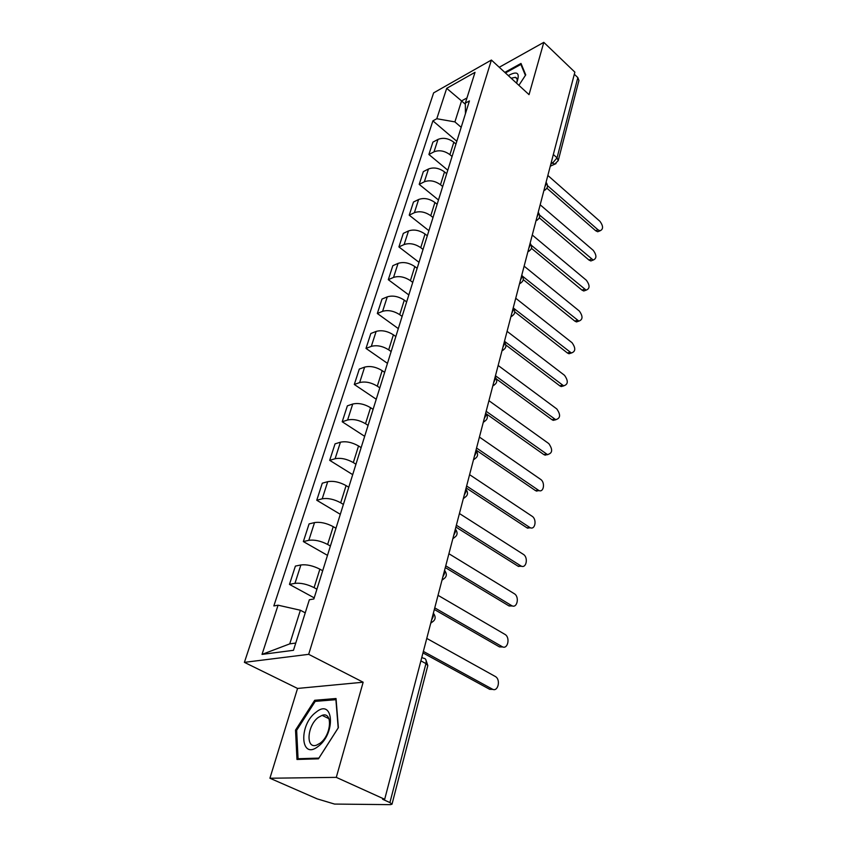 <?xml version="1.0" encoding="UTF-8"?>
<svg xmlns="http://www.w3.org/2000/svg" width="847" height="847" viewBox="0 0 847 847"><rect width="100%" height="100%" fill="white"/><g stroke="black" fill="none" stroke-linecap="round" stroke-linejoin="round"><path stroke-width="1.27" d="M322.718 715.662L323.31 715.09M269.918 778.234L336.291 777.366L384.686 799.282L574.869 72.154L543.806 42.35L529.036 94.652L491.398 60.042L433.622 92.884L244.391 662.354L297.551 688.442L269.918 778.234L317.191 798.88L334.554 804.068L390.435 804.65L392.013 804.195L389.916 802.575L425.946 663.593C426.602 660.099 425.755 658.32 423.394 658.235L421.806 657.378M336.291 777.366L363.151 682.216L308.679 654.329L491.398 60.042M384.686 799.282L382.6 799.272L389.916 802.575M543.806 42.35L499.254 67.273M574.319 74.229L577.845 77.606L578.924 80.507L558.226 160.655L557.051 157.828L577.845 77.606M455.961 144.032L453.823 142.211C448.455 138.294 443.172 137.362 437.994 139.416L432.912 142.105L428.9 154.482L433.992 151.835C439.191 149.813 444.506 150.755 449.916 154.662L452.076 156.483M447.788 170.205L428.9 154.482M446.697 173.709L444.516 171.899C439.032 167.992 433.685 167.028 428.466 169.008L423.341 171.613L419.201 184.371L424.336 181.798C429.577 179.85 434.966 180.824 440.482 184.72L442.685 186.531M438.481 199.998L419.201 184.371M437.147 204.286L434.913 202.486C429.334 198.6 423.902 197.605 418.63 199.511L413.484 202.02L409.217 215.17L414.384 212.692C419.678 210.829 425.13 211.835 430.763 215.71L433.018 217.499M428.9 230.691L409.217 215.17M427.301 235.805L425.025 234.026C419.318 230.162 413.812 229.135 408.508 230.945L403.31 233.37L398.916 246.922L404.125 244.55C409.45 242.771 414.998 243.809 420.747 247.663L423.034 249.442M419.011 262.326L398.916 246.922M417.137 268.33L414.818 266.561C408.995 262.718 403.416 261.659 398.058 263.385L392.828 265.693L388.297 279.679L393.537 277.414C398.905 275.73 404.527 276.81 410.403 280.632L412.743 282.4M408.826 294.957L388.297 279.679M406.655 301.892L404.284 300.134C398.344 296.323 392.669 295.232 387.27 296.852L382.008 299.055L377.328 313.496L382.6 311.336C388.021 309.758 393.728 310.87 399.72 314.671L402.124 316.418M398.312 328.615L377.328 313.496M395.835 336.545L393.4 334.809C387.344 331.029 381.584 329.896 376.132 331.421L370.838 333.496L365.999 348.403L371.314 346.381C376.777 344.909 382.569 346.052 388.688 349.822L391.145 351.558M387.46 363.352L365.999 348.403M384.644 372.352L382.166 370.637C375.973 366.889 370.128 365.713 364.634 367.122L359.297 369.07L354.3 384.474L359.647 382.579C365.163 381.235 371.039 382.421 377.296 386.158L379.805 387.862M376.248 399.244L354.3 384.474M373.093 409.366L370.552 407.672C364.21 403.955 358.281 402.748 352.733 404.03L347.376 405.84L342.209 421.764L347.588 420.017C353.146 418.789 359.117 420.027 365.512 423.712L368.085 425.395M364.665 436.321L342.209 421.764M361.14 447.64L358.535 445.967C352.056 442.303 346.021 441.043 340.441 442.198L335.041 443.86L329.695 460.334L335.105 458.735C340.716 457.655 346.783 458.926 353.326 462.568L355.952 464.23M352.701 474.648L329.695 460.334M348.763 487.247L346.095 485.606C339.478 481.996 333.347 480.683 327.715 481.689L322.284 483.192L316.757 500.249L322.199 498.819C327.842 497.877 334.014 499.201 340.706 502.79L343.395 504.42M340.314 514.309L316.757 500.249M335.952 528.253L333.22 526.643C326.444 523.086 320.208 521.741 314.533 522.588L309.081 523.912L303.353 541.572L308.816 540.333C314.512 539.55 320.791 540.926 327.641 544.452L330.394 546.05M327.493 555.357L303.353 541.572M322.686 570.74L319.88 569.173C312.935 565.68 306.603 564.271 300.886 564.96L295.391 566.092L289.462 584.398L294.957 583.35C300.696 582.736 307.08 584.165 314.089 587.627L316.926 589.184M314.216 597.866L289.462 584.398M465.342 104.255L461.551 100.92L454.913 121.894L461.181 127.315M454.913 121.894L436.787 118.728L446.697 88.342L475.019 72.323L465.331 103.143L465.437 113.689M305.238 612.836L300.389 610.242L289.748 643.868L262.019 654.403L293.475 650.305L309.346 599.75L313.866 598.967L469.429 100.909L465.331 103.143M262.019 654.403L278.081 605.192L300.389 610.242M436.787 118.728L432.891 120.856L273.846 605.933L278.081 605.192M244.391 662.354L308.679 654.329M518.893 85.325L525.733 74.885L521 63.44L504.812 72.387M297.551 688.442L363.151 682.216M318.472 758.817L338.377 727.679L336.037 698.51L314.692 700.278L295.529 730.114L296.969 759.463L318.472 758.817M289.748 643.868L295.751 643.042M466.972 97.945L461.551 100.92L446.697 88.342M456.819 141.28L432.891 120.856M296.662 730.654L295.529 730.114M316.704 701.252L314.692 700.278M599.443 231.04L597.717 231.739L595.706 230.765L546.908 188.214M547.554 185.715L598.035 229.833L600.047 230.797C603.403 229.283 603.382 226.128 599.983 221.353L547.85 175.456M592.741 260.22L590.857 260.95L588.94 260.029L539.317 217.838M539.677 215.159L593.196 260.05C596.764 258.547 596.796 255.328 593.292 250.405L540.174 204.805M585.838 290.246L583.774 290.997L581.984 290.119L531.45 248.309M531.44 245.386L586.145 290.14C589.925 288.658 590.02 285.375 586.41 280.283L532.265 235.021M505.426 72.948L520.873 64.414L525.405 75.383M517.009 78.856L515.336 77.299C517.273 77.882 517.686 79.84 516.554 83.175C520.376 73.033 517.623 70.502 508.295 75.584M521.731 65.208L520.873 64.414M515.336 77.299L511.196 78.252M315.931 712.295C298.525 724.831 300.262 760.712 318.144 746.429C336.28 733.195 333.369 697.526 315.931 712.295M318.356 717.388C307.165 725.35 305.407 749.394 316.598 745.138L320.071 743.221C331.463 735.132 332.977 711.205 322.082 715.355L318.356 717.388M338.165 727.954L318.896 758.097L298.07 758.732L296.651 730.305L315.222 701.38L335.899 699.686L338.197 727.965M322.813 715.704L323.48 715.069M299.51 759.388L298.07 758.732M578.734 321.151L576.489 321.924L574.817 321.098L523.287 279.648M522.705 276.344L578.872 321.108C582.895 319.658 583.043 316.302 579.337 311.04L524.124 266.159M571.397 352.998L568.962 353.76L567.437 352.998L514.785 311.876M513.208 307.895L571.376 352.987C575.642 351.59 575.865 348.159 572.043 342.707L515.728 298.25M563.774 385.861L561.212 386.56L559.846 385.861L505.903 345.036M504.473 341.288L563.647 385.83C568.168 384.485 568.464 380.981 564.536 375.327L507.078 331.336M555.907 419.731L553.207 420.345L552.011 419.731L496.543 379.096M495.463 375.74L555.664 419.667C560.47 418.386 560.841 414.808 556.797 408.942L498.152 365.47M547.787 454.67L543.933 454.648L486.432 413.961M486.167 411.303L547.427 454.564C552.519 453.346 552.985 449.693 548.814 443.606L488.941 400.695M539.401 490.699L535.6 490.678L476.035 450.043M476.554 448.031L538.914 490.54C543.827 492.795 545.362 482.314 540.587 479.349L479.423 437.084M530.741 527.882L527.003 527.85L466.125 487.914M466.623 485.998L530.137 527.681C535.24 530.264 537.093 519.232 532.085 516.247L469.587 474.669M521.773 566.294L518.131 566.241L455.887 527.067M456.364 525.235L521.053 566.018C526.358 568.962 528.57 557.347 523.319 554.33L459.423 513.526M512.509 605.965L509.1 605.986L445.289 567.564M445.744 565.838L511.673 605.626C517.157 608.961 519.772 596.712 514.256 593.683L448.91 553.726M502.906 646.981L499.476 646.907L434.331 609.48M434.755 607.871L502.07 646.61C507.702 650.168 510.625 637.399 504.918 634.371L438.037 595.325M492.975 689.394L489.672 689.31L422.971 652.899M423.362 651.396L492.287 689.098C497.888 692.497 501.064 679.845 495.474 676.584L426.761 638.405M431.557 620.099L433.219 616.637L433.304 613.419M442.822 576.998L444.463 573.62L444.516 570.539M453.717 535.378L455.305 532.096L455.347 529.142M464.23 495.177L465.786 491.98L465.797 489.153M474.384 456.321L475.919 453.198L475.908 450.498M484.219 418.746L485.712 415.697L485.691 413.114C488.454 416.946 487.681 419.89 483.383 421.912M493.727 382.389L495.188 379.414L495.156 376.936M502.927 347.185L504.367 344.284L504.314 341.902M511.853 313.083L513.261 310.256L513.187 307.969M520.492 280.039L521.879 277.276L521.794 275.084M528.877 248.002L530.233 245.302L530.127 243.195M536.998 216.927L538.332 214.28L538.226 212.258M544.886 186.764L546.199 184.17L546.071 182.232M550.846 163.969L552.509 163.196L557.051 157.828L553.335 154.493M551.323 162.148L554.637 164.18L558.226 160.655M314.089 587.627L319.88 569.173M327.641 544.452L333.22 526.643M340.706 502.79L346.095 485.606M353.326 462.568L358.535 445.967M365.512 423.712L370.552 407.672M377.296 386.158L382.166 370.637M388.688 349.822L393.4 334.809M399.72 314.671L404.284 300.134M410.403 280.632L414.818 266.561M420.747 247.663L425.025 234.026M430.763 215.71L434.913 202.486M440.482 184.72L444.516 171.899M449.916 154.662L453.823 142.211M308.816 540.333L314.533 522.588M322.199 498.819L327.715 481.689M335.105 458.735L340.441 442.198M347.588 420.017L352.733 404.03M359.647 382.579L364.634 367.122M371.314 346.381L376.132 331.421M382.6 311.336L387.27 296.852M393.537 277.414L398.058 263.385M404.125 244.55L408.508 230.945M414.384 212.692L418.63 199.511M424.336 181.798L428.466 169.008M433.992 151.835L437.994 139.416M294.957 583.35L300.886 564.96M543.901 190.564L545.182 189.961M536.013 220.686L537.305 220.072M527.903 251.718L529.184 251.083M519.529 283.713L520.82 283.057M510.9 316.704L512.191 316.037M502.006 350.743L503.277 350.065M492.806 385.883L494.076 385.194M483.319 422.177L484.569 421.478M473.515 459.677L474.733 458.979M463.373 498.449L464.558 497.761M452.88 538.565L454.024 537.877M442.018 580.079L443.119 579.422M430.774 623.085L431.801 622.46M420.895 660.861L425.946 663.593L427.82 665.562L425.819 659.622M556.024 163.609L550.264 166.213M598.035 229.833L595.706 230.765M591.291 259.129L588.94 260.029M584.345 289.261L581.984 290.119M577.209 320.282L574.817 321.098M569.851 352.225L567.437 352.998M562.27 385.131L559.846 385.861M554.467 419.053L552.011 419.731M546.41 454.024L543.933 454.648M538.11 490.106L535.6 490.678M529.534 527.342L527.003 527.85M520.683 565.807L518.131 566.241M511.535 605.541L508.952 605.901M502.07 646.61L499.476 646.907M492.287 689.098L489.672 689.31M543.912 190.501C547.713 188.659 548.475 185.991 546.199 182.476M536.045 220.591C539.899 218.738 540.661 216.038 538.332 212.481M527.935 251.601C531.852 249.717 532.625 246.985 530.233 243.396M519.571 283.554C523.562 281.659 524.335 278.896 521.868 275.254M510.953 316.524C515.018 314.597 515.781 311.791 513.25 308.117M502.059 350.531C506.188 348.572 506.961 345.735 504.357 342.008M492.869 385.65C497.083 383.659 497.856 380.769 495.177 376.989M473.579 459.402C477.952 457.338 478.735 454.363 475.919 450.466M463.447 498.152C467.883 496.067 468.677 493.039 465.818 489.079M452.954 538.258C457.475 536.13 458.28 533.049 455.368 529.026M442.102 579.772C446.697 577.601 447.523 574.467 444.559 570.359M430.848 622.778C435.538 620.565 436.374 617.357 433.368 613.164M427.82 665.562L392.013 804.195M600.047 230.797L597.717 231.739M593.196 260.05L590.857 260.95M586.145 290.14L583.774 290.997M328.954 718.669L322.082 715.355M578.872 321.108L576.489 321.924M571.376 352.987L568.962 353.76M563.647 385.83L561.212 386.56M555.664 419.667L553.207 420.345M547.427 454.564L544.939 455.178M538.914 490.54L536.416 491.112M530.137 527.681L527.607 528.179M521.053 566.018L518.502 566.452M511.673 605.626L509.1 605.986"/></g></svg>
